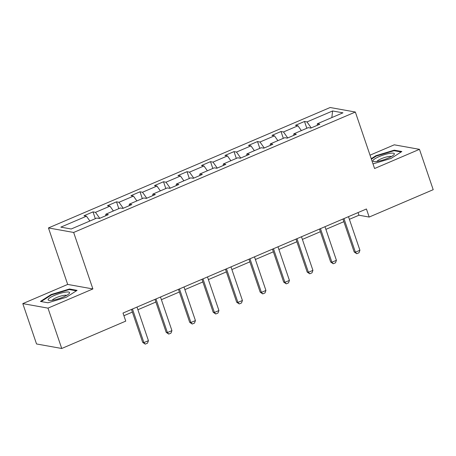 <?xml version="1.0" encoding="UTF-8"?>
<svg xmlns="http://www.w3.org/2000/svg" width="456" height="456" viewBox="0 0 456 456"><rect width="100%" height="100%" fill="white"/><g stroke="black" fill="none" stroke-linecap="round" stroke-linejoin="round"><path stroke-width="0.68" d="M22.8 303.616L47.994 308.136L92.887 288.944L67.688 284.424L22.8 303.616L36.537 343.966L61.731 348.487L125.753 321.121L123.006 313.05L366.43 208.985L369.178 217.056L433.2 189.685L419.463 149.334L394.269 144.814L370.027 155.177M67.688 284.424L48.456 227.937L330.144 107.513L355.344 112.034L73.655 232.457L48.456 227.937M332.601 110.968L306.991 121.917L304.505 121.473L295.465 125.332L297.95 125.782L283.489 131.961L281.004 131.516L271.97 135.381L274.455 135.825L259.994 142.01L257.509 141.565L248.469 145.424L250.954 145.874L236.493 152.053L234.008 151.609L224.968 155.473L227.453 155.918L212.992 162.102L210.507 161.652L201.472 165.517L203.957 165.967L189.496 172.146L187.011 171.701L177.971 175.566L180.456 176.01L165.995 182.195L163.51 181.744L154.47 185.609L156.955 186.054L142.494 192.238L140.009 191.794L130.975 195.658L133.46 196.103L118.999 202.282L116.514 201.837L107.474 205.702L109.959 206.146L95.498 212.331L93.013 211.886L83.972 215.751L86.458 216.195L60.853 227.139L71.204 228.997L96.809 218.048L99.294 218.498L108.334 214.633L105.849 214.189L120.31 208.004L122.795 208.449L131.835 204.584L129.35 204.14L143.811 197.961L146.296 198.406L155.331 194.541L152.845 194.096L167.306 187.912L169.792 188.356L178.832 184.498L176.347 184.047L190.807 177.868L193.293 178.313L202.333 174.448L199.848 174.004L214.309 167.819L216.794 168.264L225.828 164.405L223.343 163.955L237.804 157.776L240.289 158.221L249.329 154.356L246.844 153.911L261.305 147.727L263.79 148.177L272.83 144.313L270.345 143.868L284.806 137.683L287.291 138.128L296.326 134.263L293.841 133.819L308.302 127.634L310.787 128.085L319.827 124.22L317.342 123.775L342.952 112.826L332.601 110.968L331.831 117.58M105.712 215.756L105.849 214.189M95.498 212.331L99.733 218.31M109.959 206.146L113.373 210.968M129.208 205.707L129.35 204.14M118.999 202.282L123.234 208.261M133.46 196.103L136.874 200.925M152.709 195.664L152.845 194.096M142.494 192.238L146.735 198.217M156.955 186.054L160.375 190.876M176.21 185.615L176.347 184.047M165.995 182.195L170.23 188.168M180.456 176.01L183.871 180.832M199.705 175.571L199.848 174.004M189.496 172.146L193.732 178.125M203.957 165.967L207.372 170.783M223.206 165.522L223.343 163.955M212.992 162.102L217.233 168.082M227.453 155.918L230.873 160.74M246.707 155.479L246.844 153.911M236.493 152.053L240.728 158.032M250.954 145.874L254.368 150.691M270.203 145.435L270.345 143.868M259.994 142.01L264.229 147.989M274.455 135.825L277.869 140.647M293.704 135.386L293.841 133.819M283.489 131.961L287.73 137.94M297.95 125.782L301.37 130.604M317.205 125.343L317.342 123.775M306.991 121.917L311.226 127.897M47.994 308.136L61.731 348.487M92.887 288.944L73.655 232.457M355.344 112.034L374.575 168.526L419.463 149.334M349.387 219.313L358.963 215.221L369.178 217.056M123.912 315.706L132.371 312.092M137.894 309.727L155.872 302.043M161.395 299.683L179.368 292M184.897 289.634L202.869 281.95M208.392 279.591L226.37 271.907M231.893 269.547L249.865 261.858M255.388 259.498L273.366 251.815M278.89 249.455L296.867 241.771M302.391 239.406L320.363 231.722M325.886 229.362L343.864 221.679M86.458 216.195L89.878 221.017M358.063 212.564L358.963 215.221M304.505 121.473L306.82 128.273M281.004 131.516L283.318 138.316M257.509 141.565L259.823 148.365M234.008 151.609L236.322 158.409M210.507 161.652L212.821 168.458M187.011 171.701L189.325 178.501M163.51 181.744L165.824 188.545M140.009 191.794L142.323 198.594M116.514 201.837L118.828 208.637M93.013 211.886L95.327 218.686M372.997 163.881L391.105 158.414L401.844 151.523L394.258 150.161L375.926 155.695L371.235 158.711M48.005 302.79L66.337 297.255L77.075 290.364L69.489 289.001L51.157 294.536L40.419 301.427L48.005 302.79M376.092 156.174L375.926 155.695M394.468 150.776L394.258 150.161M51.323 295.015L51.157 294.536M69.7 289.617L69.489 289.001M348.481 216.657L359.921 250.264L358.997 252.755L356.74 253.718L355.406 252.196L354.181 251.974L342.958 219.017M359.921 250.264L355.406 252.196L343.966 218.589M356.74 253.718L354.181 251.974M372.934 160.603A11.326 2.326 -18.8 0 0 373.909 161.578A11.326 2.326 -18.8 0 0 384.374 159.577A11.326 2.326 -18.8 0 0 393.887 154.778A11.326 2.326 -18.8 0 0 394.32 154.151A11.326 2.326 -18.8 0 0 384.687 154.595A11.326 2.326 -18.8 0 0 372.934 160.603M371.395 159.19L376.274 156.06L394.035 150.697L401.143 151.973M391.39 156.55A7.752 1.59 -18.8 0 0 383.764 157.782A7.752 1.59 -18.8 0 0 376.975 161.458M63.281 297.01A11.326 2.326 -18.8 0 0 69.118 293.618A11.326 2.326 -18.8 0 0 65.972 292.074A11.326 2.326 -18.8 0 0 54.429 295.425A11.326 2.326 -18.8 0 0 49.14 300.418A11.326 2.326 -18.8 0 0 63.281 297.01M66.616 295.391A7.752 1.59 -18.8 0 0 56.476 297.586A7.752 1.59 -18.8 0 0 52.201 300.299M41.131 301.558L51.505 294.901L69.266 289.537L76.374 290.814M324.985 226.7L336.425 260.308L335.496 262.798L333.239 263.762L331.905 262.24L330.68 262.023L319.462 229.066M336.425 260.308L331.905 262.24L320.465 228.633M333.239 263.762L330.68 262.023M301.484 236.749L312.924 270.357L312.001 272.842L309.738 273.811L308.404 272.289L307.179 272.067L295.961 239.109M312.924 270.357L308.404 272.289L296.964 238.682M309.738 273.811L307.179 272.067M277.983 246.793L289.423 280.4L288.5 282.891L286.243 283.854L284.909 282.332L283.683 282.11L272.46 249.158M289.423 280.4L284.909 282.332L273.469 248.725M286.243 283.854L283.683 282.11M254.488 256.842L265.928 290.449L264.999 292.934L262.741 293.903L261.408 292.376L260.182 292.159L248.965 259.202M265.928 290.449L261.408 292.376L249.968 258.774M262.741 293.903L260.182 292.159M230.987 266.885L242.427 300.493L241.503 302.983L239.24 303.947L237.907 302.425L236.681 302.203L225.463 269.245M242.427 300.493L237.907 302.425L226.467 268.818M239.24 303.947L236.681 302.203M207.486 276.935L218.931 310.536L218.002 313.027L215.745 313.996L214.411 312.468L213.186 312.252L201.962 279.294M218.931 310.536L214.411 312.468L202.971 278.867M215.745 313.996L213.186 312.252M183.99 286.978L195.43 320.585L194.501 323.076L192.244 324.039L190.91 322.517L189.685 322.295L178.467 289.338M195.43 320.585L190.91 322.517L179.47 288.91M192.244 324.039L189.685 322.295M160.489 297.027L171.929 330.628L171.006 333.119L168.743 334.088L167.409 332.561L166.183 332.344L154.966 299.387M171.929 330.628L167.409 332.561L155.969 298.954M168.743 334.088L166.183 332.344M136.988 307.07L148.434 340.678L147.505 343.168L145.247 344.132L143.914 342.61L142.688 342.388L131.465 309.43M148.434 340.678L143.914 342.61L132.474 309.003M145.247 344.132L142.688 342.388"/></g></svg>
